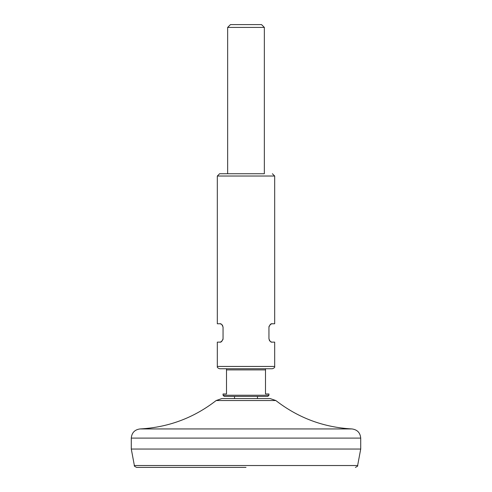 <?xml version="1.0" encoding="UTF-8"?>
<svg xmlns="http://www.w3.org/2000/svg" width="492" height="492" viewBox="0 0 492 492"><rect width="100%" height="100%" fill="white"/><g stroke="black" fill="none" stroke-linecap="round" stroke-linejoin="round"><path stroke-width="0.37" stroke-dasharray="2.46 1.84" d="M269.973 341.141L270.495 341.565M271.504 342.014L274.677 342.131M268.946 327.217L268.946 338.693M271.492 323.896L269.099 326.196M222.027 324.763L221.505 324.339M220.496 323.89L217.323 323.779M223.054 327.217L223.054 338.693M220.508 342.014L222.901 339.714M226.498 368.748L265.502 368.748L226.498 368.748L226.498 393.981L223.054 393.981M268.946 393.981L265.502 393.981L265.502 368.748M272.383 323.779L274.677 323.779M219.617 342.131L217.323 342.131M224.204 396.392L267.796 396.392M246 396.392L257.47 396.392L246 396.392M221.843 398.569L270.157 398.569M227.648 173.731L264.352 173.731M219.617 368.748L272.383 368.748M227.648 27.417L264.352 27.417M230.459 24.6L261.541 24.6M136.622 467.4L246 467.4M131.284 449.048L360.716 449.048M226.498 369.892L265.502 369.892M223.054 395.242L268.946 395.242M217.323 176.025L274.677 176.025M217.323 366.448L274.677 366.448M134.371 465.53L357.629 465.53M131.284 438.108L360.716 438.108M140.035 428.938L351.964 428.938M216.16 400.537L275.84 400.537"/><path stroke-width="0.74" d="M269.099 326.196L268.946 327.217C269.807 324.536 270.957 323.392 272.383 323.779L274.677 323.779L274.677 176.025L217.323 176.025L217.323 323.779L219.617 323.779C221.037 323.385 222.187 324.536 223.054 327.217L223.054 338.693C222.193 341.368 221.043 342.518 219.617 342.131L217.323 342.131L217.323 366.448L274.677 366.448L274.677 342.131L272.383 342.131C270.963 342.524 269.813 341.374 268.946 338.693L269.456 340.495M269.481 340.538L269.973 341.141M270.495 341.565L271.504 342.014M268.946 327.217L268.946 338.693M272.383 323.779L271.492 323.896M223.054 327.217L222.544 325.415M222.519 325.372L222.027 324.763M221.505 324.339L220.496 323.89M219.617 342.131L220.508 342.014M222.901 339.714L223.054 338.693M226.498 368.748L226.498 393.981L223.054 393.981L223.054 395.242L224.204 396.392L267.796 396.392L268.946 395.242L223.054 395.242M265.502 368.748L265.502 393.981L268.946 393.981L268.946 395.242M264.352 173.731L219.617 173.731L227.648 173.731L227.648 27.417L264.352 27.417L264.352 173.731M274.677 366.448C275.04 367.284 274.272 368.053 272.383 368.748L219.617 368.748C217.728 368.053 216.96 367.284 217.323 366.448M264.352 27.417L261.541 24.6L230.459 24.6L227.648 27.417M246 467.4L136.622 467.4C134.617 466.453 133.861 465.832 134.371 465.53L131.284 449.048L131.284 438.108L360.716 438.108L360.716 449.048L131.284 449.048M270.157 398.569L221.843 398.569L216.16 400.537L275.84 400.537L270.157 398.569M265.502 369.892L226.498 369.892M355.378 467.4C357.383 466.453 358.139 465.832 357.629 465.53L134.371 465.53M360.716 438.108C360.23 432.732 357.315 429.676 351.964 428.938L140.035 428.938C134.685 429.676 131.77 432.732 131.284 438.108M257.47 398.569L257.47 396.392M234.53 398.569L234.53 396.392M274.677 176.025L272.383 173.731M217.323 176.025L219.617 173.731M357.629 465.53L360.716 449.048M351.964 428.938C323.631 427.4 298.257 417.936 275.84 400.537M140.035 428.938C168.369 427.4 193.743 417.936 216.16 400.537"/></g></svg>
